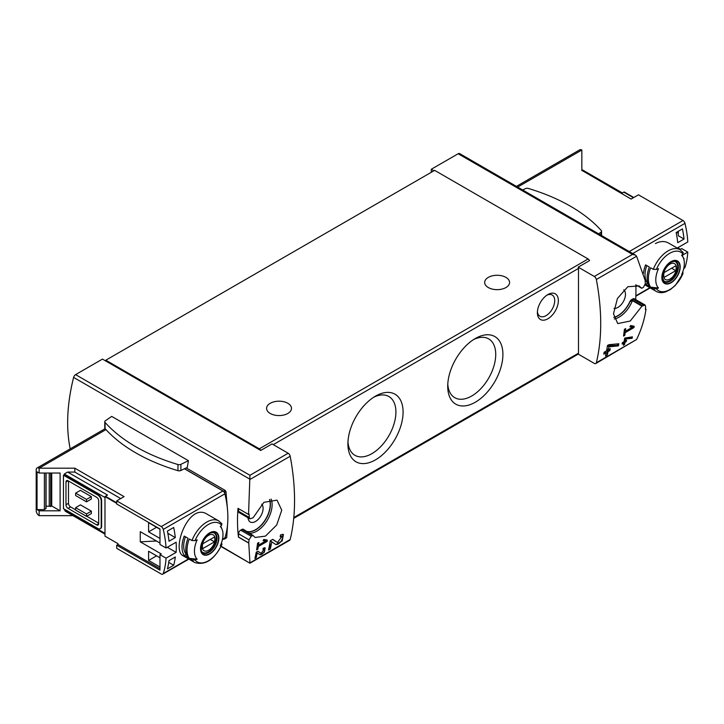 <?xml version="1.0" encoding="UTF-8"?>
<svg xmlns="http://www.w3.org/2000/svg" width="724" height="724" viewBox="0 0 724 724"><rect width="100%" height="100%" fill="white"/><g stroke="black" fill="none" stroke-linecap="round" stroke-linejoin="round"><path stroke-width="1.09" d="M265.5 541.145L258.486 545.19A213.526 123.279 -120 0 0 258.839 542.493L257.581 543.217A213.526 123.279 60 0 1 256.613 549.923L257.871 549.19A213.526 123.279 -120 0 0 258.287 546.529L267.102 541.443A213.526 123.279 -120 0 0 267.292 540.104L263.798 539.434L263.093 540.683L265.5 541.145L263.491 539.986M221.137 546.231L249.952 563.218L289.636 540.312A2.968 1.71 -120 0 0 290.188 539.498L249.952 562.865L248.748 542.964A213.526 123.279 -120 0 0 249.002 539.832L251.246 536.294L252.902 535.38L255.083 537.461L265.464 536.122L276.731 524.954L281.745 510.194L277.021 500.148L263.916 502.329L253.119 517.732L249.97 518.837L249.273 517.47A213.526 123.279 -120 0 0 249.101 514.103L248.54 514.429L249.952 475.288L75.586 374.625A2.968 1.71 120 0 0 73.604 377.412A160.149 92.464 120 0 0 70.219 448.844M290.188 539.498A213.526 123.279 -120 0 0 290.188 456.247A2.968 1.71 -120 0 0 288.152 453.233L272.034 443.93L260.712 450.464A2.371 1.367 -120 0 0 259.319 448.817L105.822 360.19L105.822 361.041L260.712 450.464M281.889 536.565L277.482 542.511L272.776 539.353L270.251 540.801A213.526 123.279 60 0 1 268.495 550.041L270.333 548.982A213.526 123.279 -120 0 0 271.753 541.805L275.907 544.602L282.206 540.928L283.419 534.448L280.514 534.882A213.526 123.279 60 0 1 280.188 536.819L281.889 536.565L280.378 535.688M264.133 549.299L261.083 553.353L257.934 551.236L256.206 552.231A213.526 123.279 60 0 1 254.911 558.503L256.169 557.779A213.526 123.279 -120 0 0 257.201 552.901L259.988 554.774L264.314 552.258L265.201 547.869L263.228 548.177A213.526 123.279 60 0 1 262.984 549.48L264.133 549.299L263.129 548.711M632.143 338.298A213.526 123.279 -120 0 0 632.432 336.868L624.721 338.072A213.526 123.279 60 0 1 624.043 341.701L622.369 342.669A213.526 123.279 60 0 1 622.106 343.972L623.78 343.004A213.526 123.279 60 0 1 623.292 345.285L624.55 344.552A213.526 123.279 -120 0 0 625.038 342.271L626.296 341.547A213.526 123.279 -120 0 0 626.568 340.244L625.31 340.977A213.526 123.279 -120 0 0 625.69 338.968L632.143 338.298L631.337 336.977M259.319 448.817L588.132 258.975A2.371 1.367 -120 0 1 589.526 260.622L578.195 267.165L594.314 276.468A2.968 1.71 60 0 1 596.35 279.491A213.526 123.279 60 0 1 596.35 362.733L636.595 339.493C641.41 329.52 644.55 319.411 645.998 309.175L645.437 309.501A213.526 123.279 60 0 0 645.609 306.324L645.048 305.039L641.944 306.171L630.233 321.031L617.744 323.592L613.5 313.809L617.445 298.424L627.817 286.74L639.084 285.926L641.736 288.279L643.392 287.374L645.337 283.654A213.526 123.279 60 0 0 645.093 280.233L636.595 256.251L635.482 255.119L459.64 153.597A2.968 1.71 120 0 0 458.156 153.75L431.278 169.262L431.278 172.294M632.36 327.266L625.346 331.311A213.526 123.279 -120 0 0 625.663 328.587L624.405 329.32A213.526 123.279 60 0 1 623.527 336.072L624.785 335.348A213.526 123.279 -120 0 0 625.165 332.66L633.98 327.574A213.526 123.279 -120 0 0 634.152 326.225L630.622 325.529L629.925 326.786L632.36 327.266L630.314 326.09M618.405 345.864A213.526 123.279 -120 0 0 618.821 343.764L608.821 344.714L607.49 345.484A213.526 123.279 60 0 1 606.576 350.823L604.124 352.235A213.526 123.279 60 0 1 603.753 354.136L606.205 352.724A213.526 123.279 60 0 1 605.481 356.054L607.318 354.995A213.526 123.279 -120 0 0 608.033 351.665L609.87 350.606A213.526 123.279 -120 0 0 610.251 348.697L608.413 349.764A213.526 123.279 -120 0 0 608.947 346.814L618.405 345.864L617.509 345.348L617.509 343.891M645.998 309.175L645.482 308.867M636.595 339.493L595.798 363.548A2.968 1.71 60 0 1 594.314 363.403L578.195 354.09A2.371 1.367 60 0 0 578.494 353.176L578.494 268.423A2.371 1.367 60 0 0 578.195 267.165M635.69 299.6A160.149 92.464 120 0 0 635.835 284.867M248.658 543.018L238.468 537.136L238.567 533.805A2.968 1.71 120 0 1 240.658 530.176L241.897 529.461A2.968 1.71 120 0 1 243.382 529.316A2.968 1.71 120 0 1 243.49 529.389M248.54 514.429L237.997 508.348A160.149 92.464 120 0 0 238.468 537.136M186.213 467.921L225.255 490.456L225.96 491.641L227.472 509.189M227.788 521.208L226.712 537.57L226.033 537.706M188.43 460.69L111.713 416.4L105.396 420.753A2.67 1.538 0 0 0 104.772 421.739A2.67 1.538 0 0 0 105.07 422.454A169.932 98.111 0 0 0 177.95 464.527A2.67 1.538 0 0 0 180.891 464.346L188.43 460.69L187.281 467.396L180.891 470.491A2.67 1.538 0 0 1 177.95 470.681A169.932 98.111 0 0 1 105.07 428.599A2.67 1.538 0 0 1 104.772 427.893L104.772 421.739M75.586 374.625L102.464 359.104L105.822 361.041M433.902 170.783L431.278 169.262M105.822 360.19L434.635 170.357L588.132 258.975M547.869 294.568A14.824 8.561 120 0 0 547.869 294.577A14.824 8.561 120 0 0 537.389 312.732A14.824 8.561 120 0 0 547.869 318.786A14.824 8.561 120 0 0 558.358 300.623A14.824 8.561 120 0 0 547.869 294.568M475.315 402.218A39.015 22.525 -60 0 1 447.722 386.29A39.015 22.525 -60 0 1 475.315 338.506A39.015 22.525 -60 0 1 502.909 354.434A39.015 22.525 -60 0 1 475.315 402.218M375.503 459.849A39.015 22.525 -60 0 1 347.909 443.921A39.015 22.525 -60 0 1 375.494 396.137A39.015 22.525 -60 0 1 403.087 412.065A39.015 22.525 -60 0 1 375.503 459.849M287.844 403.295A12.453 7.195 180 0 1 291.491 408.381A12.453 7.195 180 0 1 279.039 415.567A12.453 7.195 180 0 1 266.577 408.381A12.453 7.195 180 0 1 274.269 401.739A12.453 7.195 180 0 1 287.844 403.295M505.931 277.382A12.453 7.195 180 0 1 509.578 282.469A12.453 7.195 180 0 1 497.126 289.654A12.453 7.195 180 0 1 484.673 282.469A12.453 7.195 180 0 1 492.356 275.826A12.453 7.195 180 0 1 505.931 277.382M596.35 362.733A2.968 1.71 60 0 1 595.798 363.548M594.314 276.468L632.514 254.414L635.482 255.119M252.902 535.38L243.771 529.588A20.761 11.982 120 0 0 245.336 530.819A20.761 11.982 120 0 0 263.436 522.8A20.761 11.982 120 0 0 269.636 499.433M261.726 504.166A10.679 6.163 -60 0 1 262.251 512.891A10.679 6.163 -60 0 1 255.545 521.461A10.679 6.163 -60 0 1 250.214 521.986A10.679 6.163 -60 0 1 248.024 517.75M245.255 530.764A20.761 11.982 120 0 0 263.255 522.71A20.761 11.982 120 0 0 269.518 499.46M249.273 517.47L238.567 511.289A2.968 1.71 120 0 0 239.173 512.646L249.952 518.873M238.567 511.289L238.567 508.673M641.736 288.279L635.744 284.813M641.944 306.171L632.405 300.659L629.862 301.646A20.761 11.982 120 0 1 613.852 317.32M613.88 317.456A20.761 11.982 120 0 0 630.025 301.745M623.753 289.799A10.679 6.163 -60 0 1 624.74 298.487A10.679 6.163 -60 0 1 617.916 307.41A10.679 6.163 -60 0 1 613.997 308.406M642.369 305.881L631.563 299.646A2.968 1.71 120 0 0 629.862 301.646M631.563 299.646L632.803 298.931A2.968 1.71 120 0 1 634.287 298.786L645.066 305.003M248.748 542.964L238.567 537.081M224.693 493.18A90.744 52.39 -120 0 0 224.521 492.465A1.186 0.688 -120 0 0 223.725 491.343L184.548 468.727M223.671 539.009L223.725 539.045A1.186 0.688 -120 0 0 224.313 539.099A1.186 0.688 -120 0 0 224.521 538.837A90.744 52.39 -120 0 0 224.693 538.321M598.621 233.843L600.938 232.25A2.67 1.538 0 0 0 601.563 231.255A2.67 1.538 0 0 0 601.264 230.549A169.932 98.111 0 0 0 528.375 188.466A2.67 1.538 0 0 0 525.434 188.656L522.674 189.996M373.638 397.277A33.938 19.593 -60 0 1 388.878 396.526A33.938 19.593 -60 0 1 394.082 423.721A33.938 19.593 -60 0 1 371.91 453.631A33.938 19.593 -60 0 1 354.941 455.315A33.938 19.593 -60 0 1 347.973 441.74M473.46 339.647A33.938 19.593 -60 0 1 488.7 338.895A33.938 19.593 -60 0 1 493.904 366.091A33.938 19.593 -60 0 1 471.722 396.001A33.938 19.593 -60 0 1 454.753 397.684A33.938 19.593 -60 0 1 447.785 384.109M537.434 311.61A12.263 7.077 120 0 0 539.923 316.252A12.263 7.077 120 0 0 552.186 309.175A12.263 7.077 120 0 0 552.186 295.012A12.263 7.077 120 0 0 546.919 295.175M633.98 327.574L631.337 325.673M625.346 331.311L624.251 330.678M624.785 335.348L623.726 334.732M625.165 332.66L624.088 332.035M630.794 326.361L631.337 326.053M623.78 343.004L622.332 342.877M624.55 344.552L624.206 341.791L625.464 340.886M623.391 344.832L624.206 344.362M625.038 342.271L624.206 341.791M626.296 341.547L625.464 341.067M625.31 340.977L624.296 340.398M625.69 338.968L624.667 338.38M624.712 338.09L631.337 337.837M606.205 352.724L605.264 352.181L603.997 352.914M607.318 354.995L607.101 351.122L608.938 349.457M605.545 355.774L607.101 354.869M608.033 351.665L607.101 351.122M609.87 350.606L608.938 350.063M608.413 349.764L607.101 349.004L607.101 347.909M608.947 346.814L607.427 345.936M607.454 345.737L617.509 345.348M271.753 541.805L270.233 540.928M275.554 544.367A6.281 3.629 120 0 0 281.12 541.244A6.281 3.629 120 0 0 282.387 534.249M277.437 542.484L276.487 541.932A3.683 2.127 120 0 0 276.55 541.968A3.683 2.127 120 0 0 276.604 542.005M276.487 541.932L272.64 539.425M270.333 548.982L269.971 542.548M268.604 549.561L269.971 548.774M267.102 541.443L264.776 539.624M258.486 545.19L257.409 544.566M257.871 549.19L256.83 548.593M258.287 546.529L257.228 545.914M264.233 540.412L264.776 540.104M257.201 552.901L256.187 552.312M259.78 554.638A4.299 2.48 120 0 0 263.59 552.53A4.299 2.48 120 0 0 264.486 547.733M261.047 553.335L260.432 552.982A2.525 1.457 120 0 0 260.477 553A2.525 1.457 120 0 0 260.513 553.027M260.432 552.982L257.844 551.281M256.169 557.779L255.97 553.498M254.975 558.231L255.97 557.661M633.799 197.507L624.206 191.969A2.371 1.367 120 0 0 623.789 192.15L621.69 193.362L581.843 170.357L631.111 199.055L638.468 194.81L682.985 220.521A2.968 1.71 60 0 1 684.985 223.354A88.971 51.368 60 0 1 687.8 241.943L677.736 247.753L680.451 249.318L681.709 248.594L687.8 252.106A88.971 51.368 60 0 1 684.985 267.446A2.968 1.71 60 0 1 684.47 268.124L683.718 268.559M676.56 232.304L678.307 233.309M684.035 239.038L677.745 242.676A88.971 51.368 60 0 0 676.144 232.549L682.433 228.911A88.971 51.368 60 0 1 684.035 239.038L678.307 235.734L678.307 231.3M683.619 258.658L684.035 258.414A88.971 51.368 60 0 1 683.881 259.554M682.832 271.654L683.013 273.455A88.174 50.906 180 0 1 681.61 274.668A20.191 11.656 -60 0 0 683.402 258.07L682.099 254.884M653.31 288.722A24.019 13.865 -60 0 0 656.071 291.31C658.849 292.849 661.998 293.057 665.528 291.926L670.442 289.51L675.383 285.374L683.013 273.455A22.245 12.842 -60 0 1 656.396 288.813L653.31 288.722L650.595 287.156A24.019 13.865 -60 0 1 650.595 267.78L653.31 269.346L656.396 269.437A88.174 50.906 0 0 0 658.505 268.64A20.191 11.656 -60 0 0 658.505 288.007A88.174 50.906 180 0 1 656.396 288.813M683.402 258.07A20.191 11.656 -60 0 0 682.135 255.889A20.191 11.656 -60 0 0 681.61 255.291A88.174 50.906 0 0 0 683.013 254.079L682.85 252.296M658.505 288.007L650.595 287.156M653.31 269.346A24.019 13.865 -60 0 1 668.08 250.893A24.019 13.865 -60 0 1 680.089 249.708L668.614 243.074C664.569 240.893 660.17 241.065 655.419 243.581M643.491 273.265A24.019 13.865 -60 0 1 645.564 264.875L649.337 267.056A24.019 13.865 -60 0 0 649.337 286.433L645.564 284.251A24.019 13.865 -60 0 1 645.346 283.908M687.8 252.106L682.27 255.301M677.736 247.753A88.971 51.368 60 0 1 677.773 248.359M516.42 186.385L579.77 149.814A4.154 2.398 60 0 1 581.843 150.013L581.843 170.611M647.862 283.31L645.564 284.251M647.528 283.12A21.648 12.498 -60 0 1 646.804 265.59M671.03 261.626A12.96 7.484 -60 0 1 678.786 262.088A12.96 7.484 -60 0 1 674.388 280.116A12.96 7.484 -60 0 1 662.026 279.383A12.96 7.484 -60 0 1 671.03 261.626M671.03 282.46A12.543 7.24 120 0 0 679.899 267.093A12.543 7.24 120 0 0 671.03 261.97A12.543 7.24 120 0 0 662.161 277.337A12.543 7.24 120 0 0 671.03 282.46M669.962 264.115A9.159 5.285 -60 0 1 675.573 272.097A9.159 5.285 -60 0 1 664.351 278.568A9.159 5.285 -60 0 1 669.962 264.115M664.116 272.55A8.778 5.068 120 0 0 664.116 277.392L675.8 270.64A8.778 5.068 -60 0 0 675.8 265.798L664.116 272.55M674.243 261.283A11.267 6.507 -60 0 1 675.383 261.717A11.267 6.507 -60 0 1 675.383 274.731A11.267 6.507 -60 0 1 664.116 281.229A11.267 6.507 -60 0 1 663.175 280.459M671.61 268.224L675.8 270.64M116.727 503.361L104.98 496.583L104.98 536.167L117.985 543.679L117.985 544.466L159.977 568.702M140.266 541.833L156.456 541.009L159.977 543.036L140.266 531.66L140.266 541.833L161.235 553.932L159.977 554.665L166.058 558.177L176.131 552.367A88.971 51.368 -120 0 0 176.131 542.195L166.058 548.005A88.971 51.368 -120 0 0 163.253 529.425A2.968 1.71 -120 0 0 161.253 526.583L116.727 500.881L116.727 504.022L159.977 528.991L159.977 544.493L166.058 548.005M159.977 538.439L148.601 531.869L148.601 522.674L159.977 529.235M159.977 567.01L148.601 560.448L148.601 551.245L159.977 557.806M167.407 568.883A88.971 51.368 -120 0 0 169.009 560.602L175.298 556.973A88.971 51.368 -120 0 1 173.697 565.245L167.407 568.883M169.009 541.235A88.971 51.368 -120 0 0 167.407 531.108L173.697 527.47A88.971 51.368 -120 0 1 175.298 537.597L169.009 541.235M191.969 540.547L195.055 540.638A88.174 50.906 0 0 0 197.163 539.832A20.191 11.656 -60 0 0 196.638 558.611A20.191 11.656 -60 0 0 197.163 559.209A88.174 50.906 180 0 1 195.055 560.014L191.969 559.924L189.254 558.358A24.019 13.865 -60 0 1 189.254 538.982L191.969 540.547A24.019 13.865 -60 0 1 218.748 520.9L207.263 514.275C188.611 501.822 170.927 550.43 183.244 555.878L194.729 562.512A24.019 13.865 -60 0 1 191.969 559.924M197.163 559.209L189.254 558.358M221.508 542.864L221.662 544.647A88.174 50.906 180 0 1 220.268 545.869A20.191 11.656 -60 0 0 222.051 529.262A20.191 11.656 -60 0 0 220.268 526.493A88.174 50.906 0 0 0 221.662 525.28L221.508 523.488M222.042 544.104L221.662 544.647A22.245 12.842 -60 0 1 195.055 560.014M187.996 557.625L184.222 555.444A24.019 13.865 -60 0 1 184.222 536.077L187.996 538.258A24.019 13.865 -60 0 0 187.996 557.625M117.985 544.466L116.727 545.19L116.727 548.34L161.253 574.041A2.968 1.71 -120 0 0 162.737 574.186A2.968 1.71 -120 0 0 163.253 573.508A88.971 51.368 -120 0 0 166.058 558.177M222.377 539.76L224.386 538.593A2.968 1.71 -120 0 0 224.902 537.914A88.971 51.368 -120 0 0 224.902 493.831A2.968 1.71 -120 0 0 222.902 490.99L184.439 468.781M116.727 545.19L159.977 570.159L159.977 554.665M116.727 500.881L124.076 496.628L74.816 468.184L74.816 472.066L67.658 472.066L107.496 495.062L105.405 496.275A2.371 1.367 120 0 0 104.98 496.583M50.68 473.034L50.68 506.556A2.968 1.71 0 0 0 49.241 506.275L46.065 506.148M51.721 473.034L51.721 505.958L50.68 506.556M45.902 473.034L45.902 508.646L44.381 509.596L37.042 509.596L39.132 510.809L60.11 510.809L51.721 505.958M44.381 509.596L44.381 473.034M60.11 510.809L60.11 473.034L39.132 473.034L37.042 471.822L37.042 509.596M68.49 481.026L68.49 503.298A2.968 1.71 -120 0 0 70.59 506.927L75.622 509.841M86.735 516.257L98.69 523.153M91.351 496.637L80.445 490.347L75.622 493.125L86.527 499.424L86.527 501.85L91.351 499.062L91.351 496.637L86.527 499.424M91.351 511.171L80.445 504.872L75.622 507.66L75.622 510.076L86.527 516.375L91.351 513.587L91.351 511.171L86.527 513.949L86.527 516.375M74.816 468.184L39.132 468.184A4.154 2.398 -120 0 0 37.06 467.985A4.154 2.398 -120 0 0 36.2 469.885L36.2 510.565A4.154 2.398 -120 0 0 39.132 515.651L39.132 510.809M39.132 515.651L72.979 515.651M64.3 509.108L65.287 511.207L104.98 534.131M63.459 475.206L63.459 508.628L97.849 528.484A4.742 2.742 -120 0 0 100.229 528.719A4.742 2.742 -120 0 0 101.206 526.547L101.206 500.881A4.742 2.742 -120 0 0 97.849 495.062L63.459 475.206L64.3 475.206L64.3 474.003L104.98 497.488M67.658 472.066L64.3 474.003M39.132 473.034L39.132 468.184L105.975 429.603M100.428 528.583A4.742 2.742 -120 0 0 100.645 528.475A4.742 2.742 -120 0 0 101.632 526.303L101.632 500.637A4.742 2.742 -120 0 0 98.274 494.827L64.3 475.206M120.727 498.565L74.816 472.066M68.074 480.781A2.968 1.71 -120 0 0 66.59 480.636A2.968 1.71 -120 0 0 65.975 481.994L68.074 480.781L96.591 497.243A2.968 1.71 -120 0 1 98.69 500.881L98.69 523.642A2.968 1.71 -120 0 1 98.075 525A2.968 1.71 -120 0 1 96.591 524.846L68.074 508.384L70.59 506.927M65.975 481.994L65.975 504.755A2.968 1.71 -120 0 0 68.074 508.384M75.622 493.125L75.622 495.551L86.527 501.85M75.622 507.66L86.527 513.949M176.131 552.367L167.316 547.281M45.902 508.646L45.902 508.185M186.511 554.503L184.222 555.444M186.186 554.312A21.648 12.498 -60 0 1 185.462 536.792M209.689 553.996A12.96 7.484 -60 0 1 201.933 553.525A12.96 7.484 -60 0 1 206.331 535.498A12.96 7.484 -60 0 1 218.693 536.24A12.96 7.484 -60 0 1 209.689 553.996M209.689 533.163A12.543 7.24 120 0 0 200.81 548.53A12.543 7.24 120 0 0 209.689 553.652A12.543 7.24 120 0 0 218.558 538.285A12.543 7.24 120 0 0 209.689 533.163M208.621 550.267A9.159 5.285 -60 0 1 203.01 542.294A9.159 5.285 -60 0 1 214.223 535.814A9.159 5.285 -60 0 1 208.621 550.267M214.458 541.842A8.778 5.068 120 0 0 214.458 537L202.774 543.742A8.778 5.068 -60 0 0 202.774 548.584L214.458 541.842L210.268 539.416M212.901 532.475A11.267 6.507 -60 0 1 214.042 532.909A11.267 6.507 -60 0 1 215.77 541.941A11.267 6.507 -60 0 1 208.403 551.869A11.267 6.507 -60 0 1 202.774 552.43A11.267 6.507 -60 0 1 201.824 551.661M148.601 531.869L156.565 527.271M167.832 533.289L175.298 537.597M168.764 562.394L173.697 565.245M148.601 560.448L156.565 555.842M249.943 479.487L290.188 456.247M596.35 279.491L636.595 256.251M249.952 479.225L73.604 377.412M249.952 475.288L288.152 453.233M632.514 254.414L458.156 153.75M273.265 444.636L578.494 268.423M293.781 517.542L578.494 353.176M271.192 499.117A21.648 12.498 -60 0 1 266.631 521.352A21.648 12.498 -60 0 1 249.11 533.19M632.405 300.659A21.648 12.498 -60 0 1 614.296 318.985M643.609 305.166L632.803 298.931M252.486 535.579L241.897 529.461M251.246 536.294L240.658 530.176M249.002 539.832L238.567 533.805M225.255 490.456L223.725 491.343M226.712 537.57L224.521 538.837M225.96 491.641L224.521 492.465M600.938 232.25L600.938 235.182M180.891 464.346L180.891 470.491M105.07 422.454L105.07 428.599M177.95 464.527L177.95 470.681M684.985 223.354L632.722 253.536M684.985 267.446L683.818 268.124M649.862 287.727L635.862 295.808M633.428 197.715L623.789 192.15M581.843 150.013L517.633 187.082M682.985 220.521L629.265 251.536M656.396 269.437A22.245 12.842 -60 0 1 683.013 254.079M675.99 261.717A11.566 6.679 -60 0 1 675.99 275.075A11.566 6.679 -60 0 1 664.424 281.754L662.433 278.016C662.297 271.853 665.094 266.631 670.795 262.35C674.053 261.129 675.791 260.921 675.99 261.717M163.253 573.508L188.512 558.928M222.476 539.317L224.902 537.914M163.253 529.425L224.902 493.831M116.727 502.818L105.405 496.275M64.3 509.841L104.98 533.326M161.253 526.583L222.902 490.99M65.975 504.755L68.49 503.298M96.591 524.846L98.69 523.642M49.241 473.034L49.241 506.275M195.055 540.638A22.245 12.842 -60 0 1 221.662 525.28M208.856 552.376A11.566 6.679 -60 0 1 203.073 552.946C201.363 553.136 200.856 550.303 201.562 544.457C205.761 535.253 210.114 531.407 214.639 532.918A11.566 6.679 -60 0 1 216.413 542.186A11.566 6.679 -60 0 1 208.856 552.376M293.7 518.393L578.241 354.117M249.952 563.218L221.01 546.511M226.576 537.796L224.313 539.099M601.563 231.255L601.563 235.535M277.482 542.511L276.55 541.968M261.083 553.353L260.477 553M656.071 291.31L645.138 285.003M650.188 287.917L635.853 296.197M581.843 169.552L622.387 192.955M683.311 252.694L680.089 249.708M675.383 261.717L674.678 261.301M664.116 281.229L663.401 280.822M222.051 529.262L220.748 526.086M162.737 574.186L188.846 559.118M37.06 467.985L105.134 428.68M46.065 473.034L46.065 508.42M194.729 562.512C205.399 565.743 214.503 559.616 222.06 544.113M221.969 523.895L218.748 520.9M214.042 532.909L213.327 532.502M202.774 552.43L202.059 552.023"/></g></svg>
